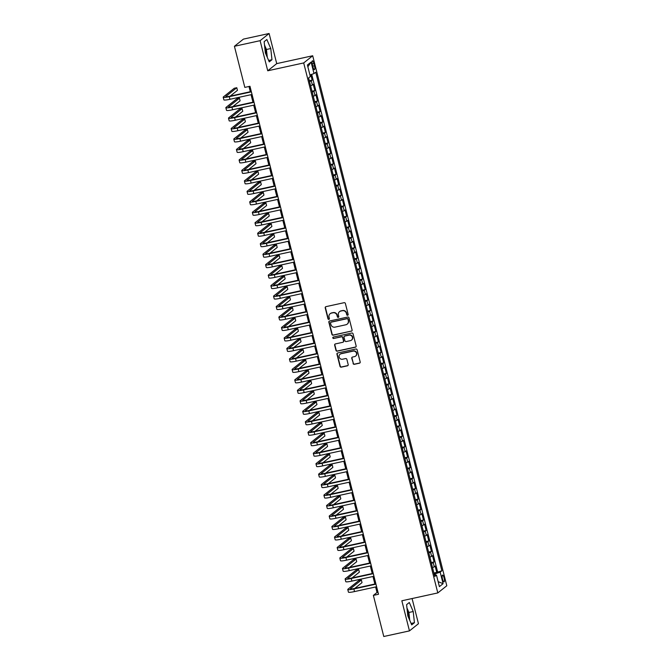 <?xml version="1.0" encoding="UTF-8"?>
<svg xmlns="http://www.w3.org/2000/svg" width="670" height="670" viewBox="0 0 670 670"><rect width="100%" height="100%" fill="white"/><g stroke="black" fill="none" stroke-linecap="round" stroke-linejoin="round"><path stroke-width="1" d="M347.63 315.294A0.745 0.72 -128.6 0 0 348.157 314.423L345.393 303.502A1.072 1.022 -128.6 0 0 344.12 302.689L325.972 306.651A1.072 1.022 -128.6 0 0 325.218 307.899L327.982 318.828A0.745 0.72 -128.6 0 0 329.154 319.255A0.745 0.72 -128.6 0 0 329.397 318.518L329.037 317.103A3.417 3.275 -128.6 0 1 331.432 313.108L332.948 312.781A3.417 3.275 -128.6 0 1 337.01 315.361L337.362 316.776A0.745 0.72 -128.6 0 0 338.534 317.212A0.745 0.72 -128.6 0 0 338.777 316.466L338.417 315.059A3.417 3.275 -128.6 0 1 340.812 311.064L342.328 310.729A3.417 3.275 -128.6 0 1 346.382 313.317L346.742 314.733A0.745 0.72 -128.6 0 0 347.63 315.294M339.64 311.584A3.417 3.275 -128.6 0 1 341.055 310.863L342.571 310.537A3.417 3.275 -128.6 0 1 346.633 313.125L346.985 314.54A0.745 0.72 -128.6 0 0 348.023 315.051M325.695 306.76A1.072 1.022 -128.6 0 0 325.461 307.706L328.225 318.627A0.745 0.72 -128.6 0 0 329.272 319.146M330.26 313.635A3.417 3.275 -128.6 0 1 331.675 312.915L333.191 312.589A3.417 3.275 -128.6 0 1 337.253 315.168L337.605 316.583A0.745 0.72 -128.6 0 0 338.643 317.094M408.968 618.536A8.492 2.194 77.7 0 0 408.097 613.117A8.492 2.194 77.7 0 0 407.201 610.211M444.068 577.858A3.484 0.896 77.7 0 0 442.552 575.078A3.484 0.896 77.7 0 0 442.51 579.098A3.484 0.896 77.7 0 0 444.034 581.887A3.484 0.896 77.7 0 0 444.068 577.858M264.742 47.227A8.492 2.194 -102.3 0 1 265.638 50.133A8.492 2.194 -102.3 0 1 266.509 55.551M353.073 363.5A1.072 1.022 -128.6 0 0 354.338 364.304L359.43 363.19A1.072 1.022 -128.6 0 0 360.184 361.942L357.11 349.815A1.072 1.022 -128.6 0 0 355.845 349.003L337.688 352.973A1.072 1.022 -128.6 0 0 336.943 354.221L340.008 366.348A1.072 1.022 -128.6 0 0 341.281 367.16L347.428 365.812A1.072 1.022 -128.6 0 0 348.182 364.564L346.867 359.371A1.072 1.022 -128.6 0 0 345.594 358.567L342.546 359.229A2.856 2.739 -128.6 0 1 340.067 354.246A2.856 2.739 -128.6 0 1 341.156 353.735L353.107 351.122A2.856 2.739 -128.6 0 1 355.586 356.105A2.856 2.739 -128.6 0 1 354.497 356.624L352.504 357.06A1.072 1.022 -128.6 0 0 351.758 358.308L353.316 363.308A1.072 1.022 -128.6 0 0 354.581 364.111L359.673 362.998A1.072 1.022 -128.6 0 0 359.949 362.897M401.841 600.781L409.462 630.889L383.776 636.5L373.374 595.387L378.508 594.265L249.969 86.271L244.826 87.393L234.425 46.28L260.111 40.677L267.732 70.785L303.694 62.938L437.803 592.925L401.841 600.781M351.34 331.223A1.072 1.022 -128.6 0 0 352.093 329.975L349.02 317.84A1.072 1.022 -128.6 0 0 347.755 317.036L329.598 320.997A1.072 1.022 -128.6 0 0 328.853 322.245L331.918 334.372A1.072 1.022 -128.6 0 0 333.191 335.184L351.583 331.022A1.072 1.022 -128.6 0 0 351.859 330.921M353.065 333.828L356.139 345.954A1.072 1.022 -128.6 0 1 355.385 347.211L337.236 351.172A1.072 1.022 -128.6 0 1 335.963 350.36L334.648 345.167A1.072 1.022 -128.6 0 1 335.402 343.919L342.764 342.311A1.072 1.022 -128.6 0 0 343.509 341.064L342.638 337.621A1.072 1.022 -128.6 0 0 341.373 336.817L333.702 338.484A0.745 0.72 -128.6 0 1 333.057 337.186A0.745 0.72 -128.6 0 1 333.342 337.052L351.8 333.015A1.072 1.022 -128.6 0 1 353.065 333.828M433.9 573.009L436.748 572.389L435.157 566.108L434.269 566.812L433.205 562.624A4.355 0.528 165.8 0 1 431.463 563.386M431.254 562.54L434.093 561.921L432.502 555.631L431.614 556.343L430.559 552.147A4.355 0.528 165.8 0 1 428.817 552.909M428.599 552.063L431.446 551.444L429.855 545.162L428.968 545.866L427.904 541.678A4.355 0.528 165.8 0 1 426.162 542.44M425.953 541.586L428.792 540.966L427.2 534.685L426.313 535.389L425.257 531.201A4.355 0.528 165.8 0 1 423.515 531.963M423.298 531.117L426.145 530.498L424.554 524.208L423.666 524.92L422.603 520.724A4.355 0.528 165.8 0 1 420.861 521.486M420.651 520.64L423.49 520.02L421.899 513.739L421.011 514.443L419.956 510.255A4.355 0.528 165.8 0 1 418.214 511.017M417.996 510.163L420.844 509.543L419.253 503.262L418.365 503.966L417.301 499.778A4.355 0.528 165.8 0 1 415.567 500.54M415.35 499.694L418.189 499.075L416.598 492.785L415.718 493.497L414.655 489.309A4.355 0.528 165.8 0 1 412.913 490.063M412.695 489.217L415.542 488.597L413.951 482.316L413.063 483.02L412 478.832A4.355 0.528 165.8 0 1 410.266 479.594M410.048 478.748L412.887 478.12L411.305 471.839L410.417 472.551L409.353 468.355A4.355 0.528 165.8 0 1 407.611 469.117M407.402 468.271L410.241 467.652L408.65 461.362L407.762 462.074L406.707 457.886A4.355 0.528 165.8 0 1 404.965 458.64M404.747 457.794L407.595 457.175L406.003 450.893L405.116 451.597L404.052 447.409A4.355 0.528 165.8 0 1 402.31 448.171M402.101 447.326L404.94 446.697L403.348 440.416L402.461 441.128L401.405 436.932A4.355 0.528 165.8 0 1 399.663 437.694M399.446 436.848L402.293 436.229L400.702 429.939L399.814 430.651L398.75 426.463A4.355 0.528 165.8 0 1 397.009 427.226M396.799 426.371L399.638 425.752L398.047 419.47L397.159 420.174L396.104 415.986A4.355 0.528 165.8 0 1 394.362 416.748M394.144 415.903L396.992 415.283L395.401 408.993L394.513 409.705L393.449 405.509A4.355 0.528 165.8 0 1 391.707 406.271M391.498 405.425L394.337 404.806L392.746 398.516L391.858 399.228L390.803 395.04A4.355 0.528 165.8 0 1 389.061 395.803M388.843 394.948L391.69 394.328L390.099 388.047L389.211 388.751L388.148 384.563A4.355 0.528 165.8 0 1 386.406 385.325M386.196 384.479L389.036 383.86L387.444 377.57L386.557 378.282L385.501 374.086A4.355 0.528 165.8 0 1 383.759 374.848M383.541 374.002L386.389 373.383L384.798 367.101L383.91 367.805L382.846 363.617A4.355 0.528 165.8 0 1 381.113 364.38M380.895 363.525L383.734 362.906L382.143 356.624L381.264 357.328L380.2 353.14A4.355 0.528 165.8 0 1 378.458 353.902M378.24 353.057L381.088 352.437L379.496 346.147L378.609 346.859L377.545 342.672A4.355 0.528 165.8 0 1 375.811 343.425M375.594 342.579L378.433 341.96L376.85 335.678L375.962 336.382L374.899 332.194A4.355 0.528 165.8 0 1 373.156 332.957M372.947 332.102L375.786 331.483L374.195 325.201L373.307 325.905L372.252 321.717A4.355 0.528 165.8 0 1 370.51 322.479M370.292 321.634L373.14 321.014L371.548 314.724L370.661 315.436L369.597 311.248A4.355 0.528 165.8 0 1 367.855 312.002M367.646 311.156L370.485 310.537L368.894 304.255L368.006 304.959L366.951 300.771A4.355 0.528 165.8 0 1 365.209 301.534M364.991 300.688L367.838 300.059L366.247 293.778L365.359 294.49L364.296 290.294A4.355 0.528 165.8 0 1 362.554 291.056M362.344 290.21L365.184 289.591L363.592 283.301L362.704 284.013L361.649 279.826A4.355 0.528 165.8 0 1 359.907 280.588M359.69 279.733L362.537 279.114L360.946 272.832L360.058 273.536L358.994 269.348A4.355 0.528 165.8 0 1 357.252 270.111M357.043 269.265L359.882 268.645L358.291 262.355L357.403 263.067L356.348 258.871A4.355 0.528 165.8 0 1 354.606 259.633M354.388 258.788L357.236 258.168L355.644 251.878L354.757 252.59L353.693 248.403A4.355 0.528 165.8 0 1 351.951 249.165M351.742 248.31L354.581 247.691L352.99 241.409L352.102 242.113L351.047 237.925A4.355 0.528 165.8 0 1 349.305 238.688M349.087 237.842L351.934 237.222L350.343 230.932L349.455 231.644L348.392 227.448A4.355 0.528 165.8 0 1 346.658 228.21M346.44 227.365L349.279 226.745L347.688 220.464L346.809 221.167L345.745 216.98A4.355 0.528 165.8 0 1 344.003 217.742M343.785 216.887L346.633 216.268L345.042 209.986L344.154 210.69L343.09 206.502A4.355 0.528 165.8 0 1 341.357 207.264M341.139 206.419L343.978 205.799L342.395 199.509L341.507 200.221L340.444 196.025A4.355 0.528 165.8 0 1 338.702 196.787M338.492 195.942L341.332 195.322L339.74 189.041L338.853 189.744L337.797 185.556A4.355 0.528 165.8 0 1 336.055 186.319M335.838 185.464L338.685 184.845L337.094 178.563L336.206 179.267L335.142 175.079A4.355 0.528 165.8 0 1 333.4 175.842M333.191 174.996L336.03 174.376L334.439 168.086L333.551 168.798L332.496 164.611A4.355 0.528 165.8 0 1 330.754 165.364M330.536 164.518L333.384 163.899L331.792 157.618L330.905 158.321L329.841 154.133A4.355 0.528 165.8 0 1 328.099 154.896M327.89 154.05L330.729 153.422L329.137 147.14L328.25 147.852L327.195 143.656A4.355 0.528 165.8 0 1 325.453 144.418M325.235 143.573L328.082 142.953L326.491 136.663L325.603 137.375L324.54 133.188A4.355 0.528 165.8 0 1 322.798 133.95M322.588 133.095L325.427 132.476L323.836 126.195L322.948 126.898L321.893 122.711A4.355 0.528 165.8 0 1 320.151 123.473M319.933 122.627L322.781 121.999L321.19 115.717L320.302 116.429L319.238 112.233A4.355 0.528 165.8 0 1 317.496 112.995M317.287 112.15L320.126 111.53L318.535 105.24L317.647 105.952L316.592 101.765A4.355 0.528 165.8 0 1 314.85 102.527M314.632 101.673L317.479 101.053L315.888 94.772L315 95.475L313.937 91.288A4.355 0.528 165.8 0 1 312.203 92.05M311.986 91.204L314.825 90.584L313.233 84.294L312.354 85.006A4.355 0.528 165.8 0 1 310.612 85.768M312.379 64.697L312.965 67A3.375 0.871 77.7 0 0 314.439 69.697A3.375 0.871 77.7 0 0 314.473 65.794L313.887 63.491A3.375 0.871 77.7 0 0 312.413 60.794A3.375 0.871 77.7 0 0 312.379 64.697M303.694 62.938L312.689 55.761L446.798 585.756L437.803 592.925M436.748 572.389L441.873 570.798L315.721 72.226L314.012 73.591L309.917 74.94M441.873 570.798L440.173 572.155L443.088 583.679L439.394 586.627L436.48 575.103L434.771 576.46L308.619 77.896L310.319 76.531L307.404 65.015L311.098 62.067L314.012 73.591M309.331 80.727L312.178 80.107L311.29 80.81A4.355 0.528 165.8 0 1 309.548 81.573M314.825 90.584L313.937 91.288M317.479 101.053L316.592 101.765M320.126 111.53L319.238 112.233M322.781 121.999L321.893 122.711M325.427 132.476L324.54 133.188M328.082 142.953L327.195 143.656M330.729 153.422L329.841 154.133M333.384 163.899L332.496 164.611M336.03 174.376L335.142 175.079M338.685 184.845L337.797 185.556M341.332 195.322L340.444 196.025M343.978 205.799L343.09 206.502M346.633 216.268L345.745 216.98M349.279 226.745L348.392 227.448M351.934 237.222L351.047 237.925M354.581 247.691L353.693 248.403M357.236 258.168L356.348 258.871M359.882 268.645L358.994 269.348M362.537 279.114L361.649 279.826M365.184 289.591L364.296 290.294M367.838 300.059L366.951 300.771M370.485 310.537L369.597 311.248M373.14 321.014L372.252 321.717M375.786 331.483L374.899 332.194M378.433 341.96L377.545 342.672M381.088 352.437L380.2 353.14M383.734 362.906L382.846 363.617M386.389 373.383L385.501 374.086M389.036 383.86L388.148 384.563M391.69 394.328L390.803 395.04M394.337 404.806L393.449 405.509M396.992 415.283L396.104 415.986M399.638 425.752L398.75 426.463M402.293 436.229L401.405 436.932M404.94 446.697L404.052 447.409M407.595 457.175L406.707 457.886M410.241 467.652L409.353 468.355M412.887 478.12L412 478.832M415.542 488.597L414.655 489.309M418.189 499.075L417.301 499.778M420.844 509.543L419.956 510.255M423.49 520.02L422.603 520.724M426.145 530.498L425.257 531.201M428.792 540.966L427.904 541.678M431.446 551.444L430.559 552.147M434.093 561.921L433.205 562.624M437.56 571.745L311.701 74.353M312.178 80.107L310.796 74.646M435.425 575.145L435.09 573.83L434.16 574.031M267.732 70.785L276.727 63.616L269.106 33.5L260.111 40.677M269.106 33.5L243.428 39.111L234.425 46.28M409.462 630.889L418.457 623.72L412.084 598.544M276.727 63.616L312.689 55.761M375.627 586.97L377.017 592.481L373.374 595.387M248.98 86.489L250.312 91.731M251.057 94.679L252.959 102.209M253.712 105.157L255.613 112.677M256.359 115.634L258.26 123.154M259.005 126.102L260.915 133.632M261.66 136.58L263.561 144.1M264.307 147.057L266.216 154.577M266.962 157.525L268.863 165.046M269.608 168.002L271.517 175.523M272.263 178.48L274.164 186M274.909 188.948L276.81 196.469M277.564 199.425L279.465 206.946M280.211 209.903L282.112 217.423M282.866 220.371L284.767 227.892M285.512 230.849L287.413 238.369M288.167 241.326L290.068 248.846M290.814 251.794L292.715 259.315M293.46 262.272L295.37 269.792M296.115 272.74L298.016 280.269M298.761 283.217L300.671 290.738M301.416 293.695L303.317 301.215M304.063 304.163L305.972 311.692M306.718 314.64L308.619 322.161M309.364 325.118L311.265 332.638M312.019 335.586L313.92 343.107M314.666 346.063L316.567 353.584M317.32 356.541L319.222 364.061M319.967 367.009L321.868 374.53M322.622 377.486L324.523 385.007M325.268 387.964L327.169 395.484M327.915 398.432L329.824 405.953M330.57 408.909L332.471 416.43M333.216 419.378L335.126 426.907M335.871 429.855L337.772 437.376M338.517 440.332L340.427 447.853M341.172 450.801L343.074 458.33M343.819 461.278L345.72 468.799M346.474 471.755L348.375 479.276M349.12 482.224L351.021 489.745M351.775 492.701L353.676 500.222M354.422 503.178L356.323 510.699M357.077 513.647L358.978 521.168M359.723 524.124L361.624 531.645M362.37 534.601L364.279 542.122M365.024 545.07L366.925 552.591M367.671 555.547L369.58 563.068M370.326 566.016L372.227 573.545M372.972 576.493L374.882 584.014M378.006 592.263L377.017 592.481M313.259 96.237A4.355 0.528 -14.2 0 0 315 95.475M315.913 106.714A4.355 0.528 -14.2 0 0 317.647 105.952M318.56 117.183A4.355 0.528 -14.2 0 0 320.302 116.429M321.206 127.66A4.355 0.528 -14.2 0 0 322.948 126.898M323.861 138.137A4.355 0.528 -14.2 0 0 325.603 137.375M326.508 148.606A4.355 0.528 -14.2 0 0 328.25 147.852M329.163 159.083A4.355 0.528 -14.2 0 0 330.905 158.321M331.809 169.56A4.355 0.528 -14.2 0 0 333.551 168.798M334.464 180.029A4.355 0.528 -14.2 0 0 336.206 179.267M337.111 190.506A4.355 0.528 -14.2 0 0 338.853 189.744M339.765 200.983A4.355 0.528 -14.2 0 0 341.507 200.221M342.412 211.452A4.355 0.528 -14.2 0 0 344.154 210.69M345.067 221.929A4.355 0.528 -14.2 0 0 346.809 221.167M347.713 232.406A4.355 0.528 -14.2 0 0 349.455 231.644M350.368 242.875A4.355 0.528 -14.2 0 0 352.102 242.113M353.015 253.352A4.355 0.528 -14.2 0 0 354.757 252.59M355.67 263.821A4.355 0.528 -14.2 0 0 357.403 263.067M358.316 274.298A4.355 0.528 -14.2 0 0 360.058 273.536M360.963 284.775A4.355 0.528 -14.2 0 0 362.704 284.013M363.617 295.244A4.355 0.528 -14.2 0 0 365.359 294.49M366.264 305.721A4.355 0.528 -14.2 0 0 368.006 304.959M368.919 316.198A4.355 0.528 -14.2 0 0 370.661 315.436M371.565 326.667A4.355 0.528 -14.2 0 0 373.307 325.905M374.22 337.144A4.355 0.528 -14.2 0 0 375.962 336.382M376.867 347.621A4.355 0.528 -14.2 0 0 378.609 346.859M379.522 358.09A4.355 0.528 -14.2 0 0 381.264 357.328M382.168 368.567A4.355 0.528 -14.2 0 0 383.91 367.805M384.823 379.044A4.355 0.528 -14.2 0 0 386.557 378.282M387.469 389.513A4.355 0.528 -14.2 0 0 389.211 388.751M390.124 399.99A4.355 0.528 -14.2 0 0 391.858 399.228M392.771 410.467A4.355 0.528 -14.2 0 0 394.513 409.705M395.417 420.936A4.355 0.528 -14.2 0 0 397.159 420.174M398.072 431.413A4.355 0.528 -14.2 0 0 399.814 430.651M400.719 441.882A4.355 0.528 -14.2 0 0 402.461 441.128M403.373 452.359A4.355 0.528 -14.2 0 0 405.116 451.597M406.02 462.836A4.355 0.528 -14.2 0 0 407.762 462.074M408.675 473.305A4.355 0.528 -14.2 0 0 410.417 472.551M411.321 483.782A4.355 0.528 -14.2 0 0 413.063 483.02M413.976 494.259A4.355 0.528 -14.2 0 0 415.718 493.497M416.623 504.728A4.355 0.528 -14.2 0 0 418.365 503.966M419.278 515.205A4.355 0.528 -14.2 0 0 421.011 514.443M421.924 525.682A4.355 0.528 -14.2 0 0 423.666 524.92M424.579 536.151A4.355 0.528 -14.2 0 0 426.313 535.389M427.226 546.628A4.355 0.528 -14.2 0 0 428.968 545.866M429.872 557.105A4.355 0.528 -14.2 0 0 431.614 556.343M436.48 575.103L434.453 575.178M432.527 567.574A4.355 0.528 -14.2 0 0 434.269 566.812M435.09 573.83L440.173 572.155M307.857 66.799L311.098 62.067M443.088 583.679L438.13 581.644M265.345 52.863L269.256 61.891L271.97 59.73L270.764 48.541L266.853 39.513L264.147 41.674L265.345 52.863M414.428 622.715L413.222 611.526L409.311 602.497L406.598 604.658L407.804 615.847L411.715 624.875L414.428 622.715L411.095 623.443M267.297 57.369L266.451 49.488L264.499 44.982M266.451 49.488L270.764 48.541M268.637 60.459L271.97 59.73M409.755 620.353L408.909 612.472L406.958 607.966M408.909 612.472L413.222 611.526M329.322 321.097A1.072 1.022 -128.6 0 0 329.096 322.052L332.161 334.179A1.072 1.022 -128.6 0 0 333.434 334.992L351.583 331.022M347.897 319.28A0.745 0.72 -128.6 0 0 347.01 318.711L331.072 322.195A0.745 0.72 -128.6 0 0 330.545 323.066L330.93 324.556A3.417 3.275 -128.6 0 0 334.983 327.144L345.879 324.766A3.417 3.275 -128.6 0 0 348.274 320.771L348.14 319.088A0.745 0.72 -128.6 0 0 347.253 318.518L347.01 318.711M330.921 322.245A0.745 0.72 -128.6 0 1 331.315 322.002L347.253 318.518M347.295 324.046A3.417 3.275 -128.6 0 0 348.517 320.578L348.274 320.771M348.14 319.088L348.517 320.578M335.126 344.028A1.072 1.022 -128.6 0 0 334.891 344.975L336.206 350.167A1.072 1.022 -128.6 0 0 337.479 350.979L355.628 347.01A1.072 1.022 -128.6 0 0 355.904 346.909M343.283 342.018A1.072 1.022 -128.6 0 0 343.752 340.871L342.881 337.429A1.072 1.022 -128.6 0 0 341.616 336.616L333.702 338.484M333.191 337.102A0.745 0.72 -128.6 0 0 333.953 338.291M350.402 340.645A2.856 2.739 -128.6 0 0 352.185 336.717A2.856 2.739 -128.6 0 0 349.011 335.142L344.799 336.064A1.072 1.022 -128.6 0 0 344.053 337.312L344.924 340.762A1.072 1.022 -128.6 0 0 346.189 341.566L350.402 340.645M351.608 340.033A2.856 2.739 -128.6 0 0 349.254 334.95L349.011 335.142M344.522 336.173A1.072 1.022 -128.6 0 1 345.042 335.871L349.254 334.95M352.227 357.16A1.072 1.022 -128.6 0 0 352.001 358.115L353.316 363.308M355.703 356.005A2.856 2.739 -128.6 0 0 353.35 350.929L353.107 351.122M340.192 354.154A2.856 2.739 -128.6 0 1 341.399 353.534L353.35 350.929M337.412 353.073A1.072 1.022 -128.6 0 0 337.186 354.02L340.251 366.155A1.072 1.022 -128.6 0 0 341.524 366.959L347.671 365.619A1.072 1.022 -128.6 0 0 347.948 365.519M230.195 96.12L237.448 90.341L236.786 87.72L234.215 88.281L223.411 96.899A8.166 0.997 -14.2 0 0 223.202 97.217A8.166 0.997 -14.2 0 0 229.291 96.673L251.376 91.849M223.202 97.217L223.864 99.838A8.166 0.997 -14.2 0 0 229.952 99.294L252.037 94.47M251.292 91.514L229.902 96.187A5.444 0.662 165.8 0 1 225.84 96.555A5.444 0.662 165.8 0 1 225.983 96.338L236.786 87.72M232.85 106.597L240.103 100.81L239.441 98.197L236.87 98.758L226.058 107.376A8.166 0.997 -14.2 0 0 225.849 107.694A8.166 0.997 -14.2 0 0 231.946 107.15L254.03 102.326M225.849 107.694L226.519 110.316A8.166 0.997 -14.2 0 0 232.607 109.763L254.692 104.939M253.947 101.991L232.549 106.664A5.444 0.662 165.8 0 1 228.487 107.024A5.444 0.662 165.8 0 1 228.629 106.815L239.441 98.197M235.497 117.074L242.749 111.287L242.088 108.666L239.517 109.227L228.713 117.845A8.166 0.997 -14.2 0 0 228.503 118.171A8.166 0.997 -14.2 0 0 234.592 117.618L256.677 112.795M228.503 118.171L229.165 120.784A8.166 0.997 -14.2 0 0 235.254 120.24L257.339 115.416M256.593 112.468L235.203 117.133A5.444 0.662 165.8 0 1 231.142 117.501A5.444 0.662 165.8 0 1 231.284 117.283L242.088 108.666M238.152 127.543L245.404 121.764L244.743 119.143L242.172 119.704L231.359 128.322A8.166 0.997 -14.2 0 0 231.15 128.64A8.166 0.997 -14.2 0 0 237.247 128.096L259.332 123.272M231.15 128.64L231.812 131.261A8.166 0.997 -14.2 0 0 237.909 130.709L259.993 125.893M259.248 122.937L237.85 127.61A5.444 0.662 165.8 0 1 233.788 127.978A5.444 0.662 165.8 0 1 233.93 127.761L244.743 119.143M240.798 138.02L248.051 132.233L247.389 129.62L244.818 130.181L234.014 138.799A8.166 0.997 -14.2 0 0 233.805 139.117A8.166 0.997 -14.2 0 0 239.894 138.564L261.978 133.749M233.805 139.117L234.466 141.739A8.166 0.997 -14.2 0 0 240.555 141.186L262.64 136.362M261.895 133.414L240.505 138.087A5.444 0.662 165.8 0 1 236.443 138.447A5.444 0.662 165.8 0 1 236.577 138.238L247.389 129.62M243.453 148.497L250.706 142.71L250.036 140.089L247.473 140.65L236.661 149.268A8.166 0.997 -14.2 0 0 236.451 149.594A8.166 0.997 -14.2 0 0 242.548 149.042L264.633 144.218M236.451 149.594L237.113 152.207A8.166 0.997 -14.2 0 0 243.21 151.663L265.295 146.839M264.55 143.891L243.151 148.556A5.444 0.662 165.8 0 1 239.09 148.924A5.444 0.662 165.8 0 1 239.232 148.707L250.036 140.089M246.099 158.966L253.352 153.187L252.691 150.566L250.119 151.127L239.316 159.745A8.166 0.997 -14.2 0 0 239.106 160.063A8.166 0.997 -14.2 0 0 245.195 159.519L267.28 154.695M239.106 160.063L239.768 162.684A8.166 0.997 -14.2 0 0 245.857 162.132L267.941 157.316M267.196 154.36L245.806 159.033A5.444 0.662 165.8 0 1 241.744 159.401A5.444 0.662 165.8 0 1 241.878 159.184L252.691 150.566M248.754 169.443L255.999 163.656L255.337 161.043L252.774 161.604L241.962 170.222A8.166 0.997 -14.2 0 0 241.753 170.54A8.166 0.997 -14.2 0 0 247.85 169.987L269.935 165.172M241.753 170.54L242.414 173.161A8.166 0.997 -14.2 0 0 248.511 172.609L270.596 167.785M269.851 164.837L248.453 169.51A5.444 0.662 165.8 0 1 244.391 169.87A5.444 0.662 165.8 0 1 244.533 169.661L255.337 161.043M251.401 179.912L258.654 174.133L257.992 171.512L255.421 172.073L244.617 180.691A8.166 0.997 -14.2 0 0 244.408 181.017A8.166 0.997 -14.2 0 0 250.496 180.464L272.581 175.641M244.408 181.017L245.069 183.63A8.166 0.997 -14.2 0 0 251.158 183.086L273.243 178.262M272.497 175.314L251.108 179.979A5.444 0.662 165.8 0 1 247.046 180.347A5.444 0.662 165.8 0 1 247.18 180.13L257.992 171.512M254.047 190.389L261.3 184.61L260.638 181.989L258.076 182.55L247.264 191.168A8.166 0.997 -14.2 0 0 247.054 191.486A8.166 0.997 -14.2 0 0 253.143 190.942L275.236 186.118M247.054 191.486L247.716 194.107A8.166 0.997 -14.2 0 0 253.813 193.555L275.898 188.739M275.144 185.783L253.754 190.456A5.444 0.662 165.8 0 1 249.692 190.816A5.444 0.662 165.8 0 1 249.835 190.607L260.638 181.989M256.702 200.866L263.955 195.079L263.293 192.466L260.722 193.019L249.918 201.645A8.166 0.997 -14.2 0 0 249.709 201.963A8.166 0.997 -14.2 0 0 255.798 201.41L277.882 196.595M249.709 201.963L250.371 204.585A8.166 0.997 -14.2 0 0 256.459 204.032L278.544 199.208M277.799 196.26L256.401 200.925A5.444 0.662 165.8 0 1 252.347 201.293A5.444 0.662 165.8 0 1 252.481 201.084L263.293 192.466M259.349 211.335L266.601 205.556L265.94 202.935L263.377 203.496L252.565 212.114A8.166 0.997 -14.2 0 0 252.356 212.432A8.166 0.997 -14.2 0 0 258.444 211.888L280.529 207.064M252.356 212.432L253.017 215.053A8.166 0.997 -14.2 0 0 259.106 214.509L281.199 209.685M280.445 206.728L259.055 211.402A5.444 0.662 165.8 0 1 254.994 211.77A5.444 0.662 165.8 0 1 255.136 211.553L265.94 202.935M262.003 221.812L269.256 216.025L268.595 213.412L266.024 213.973L255.211 222.591A8.166 0.997 -14.2 0 0 255.01 222.909A8.166 0.997 -14.2 0 0 261.099 222.365L283.184 217.541M255.01 222.909L255.672 225.53A8.166 0.997 -14.2 0 0 261.761 224.978L283.846 220.162M283.1 217.206L261.702 221.879A5.444 0.662 165.8 0 1 257.649 222.239A5.444 0.662 165.8 0 1 257.783 222.03L268.595 213.412M264.65 232.289L271.903 226.502L271.241 223.881L268.67 224.442L257.866 233.068A8.166 0.997 -14.2 0 0 257.657 233.386A8.166 0.997 -14.2 0 0 263.745 232.833L285.83 228.018M257.657 233.386L258.319 235.999A8.166 0.997 -14.2 0 0 264.407 235.455L286.492 230.631M285.747 227.683L264.357 232.348A5.444 0.662 165.8 0 1 260.295 232.716A5.444 0.662 165.8 0 1 260.437 232.507L271.241 223.881M267.305 242.758L274.558 236.979L273.896 234.358L271.325 234.919L260.513 243.537A8.166 0.997 -14.2 0 0 260.303 243.855A8.166 0.997 -14.2 0 0 266.4 243.31L288.485 238.487M260.303 243.855L260.973 246.476A8.166 0.997 -14.2 0 0 267.062 245.932L289.147 241.108M288.401 238.152L267.003 242.825A5.444 0.662 165.8 0 1 262.941 243.193A5.444 0.662 165.8 0 1 263.084 242.976L273.896 234.358M269.951 253.235L277.204 247.448L276.543 244.835L273.971 245.396L263.168 254.014A8.166 0.997 -14.2 0 0 262.958 254.332A8.166 0.997 -14.2 0 0 269.047 253.788L291.132 248.964M262.958 254.332L263.62 256.953A8.166 0.997 -14.2 0 0 269.709 256.401L291.793 251.585M291.048 248.629L269.658 253.302A5.444 0.662 165.8 0 1 265.596 253.662A5.444 0.662 165.8 0 1 265.739 253.453L276.543 244.835M272.606 263.712L279.859 257.925L279.197 255.303L276.626 255.865L265.814 264.483A8.166 0.997 -14.2 0 0 265.605 264.809A8.166 0.997 -14.2 0 0 271.702 264.256L293.787 259.432M265.605 264.809L266.266 267.422A8.166 0.997 -14.2 0 0 272.363 266.878L294.448 262.054M293.703 259.106L272.305 263.771A5.444 0.662 165.8 0 1 268.243 264.139A5.444 0.662 165.8 0 1 268.385 263.921L279.197 255.303M275.253 274.181L282.505 268.402L281.844 265.781L279.273 266.342L268.469 274.96A8.166 0.997 -14.2 0 0 268.26 275.278A8.166 0.997 -14.2 0 0 274.348 274.734L296.433 269.909M268.26 275.278L268.921 277.899A8.166 0.997 -14.2 0 0 275.01 277.355L297.095 272.531M296.349 269.575L274.96 274.248A5.444 0.662 165.8 0 1 270.898 274.616A5.444 0.662 165.8 0 1 271.032 274.399L281.844 265.781M277.908 284.658L285.16 278.871L284.49 276.258L281.928 276.819L271.116 285.437A8.166 0.997 -14.2 0 0 270.906 285.755A8.166 0.997 -14.2 0 0 277.003 285.211L299.088 280.387M270.906 285.755L271.568 288.376A8.166 0.997 -14.2 0 0 277.665 287.824L299.75 283M299.004 280.052L277.606 284.725A5.444 0.662 165.8 0 1 273.544 285.085A5.444 0.662 165.8 0 1 273.687 284.876L284.49 276.258M280.554 295.135L287.807 289.348L287.145 286.727L284.574 287.288L273.77 295.906A8.166 0.997 -14.2 0 0 273.561 296.232A8.166 0.997 -14.2 0 0 279.65 295.679L301.734 290.855M273.561 296.232L274.223 298.845A8.166 0.997 -14.2 0 0 280.311 298.301L302.396 293.477M301.651 290.529L280.261 295.194A5.444 0.662 165.8 0 1 276.199 295.562A5.444 0.662 165.8 0 1 276.333 295.344L287.145 286.727M283.209 305.604L290.453 299.825L289.792 297.204L287.229 297.765L276.417 306.383A8.166 0.997 -14.2 0 0 276.208 306.701A8.166 0.997 -14.2 0 0 282.305 306.156L304.389 301.333M276.208 306.701L276.869 309.322A8.166 0.997 -14.2 0 0 282.966 308.769L305.051 303.954M304.306 300.998L282.908 305.671A5.444 0.662 165.8 0 1 278.846 306.039A5.444 0.662 165.8 0 1 278.988 305.822L289.792 297.204M285.856 316.081L293.108 310.294L292.447 307.681L289.875 308.242L279.072 316.86A8.166 0.997 -14.2 0 0 278.862 317.178A8.166 0.997 -14.2 0 0 284.951 316.625L307.036 311.81M278.862 317.178L279.524 319.799A8.166 0.997 -14.2 0 0 285.613 319.247L307.697 314.423M306.952 311.475L285.562 316.148A5.444 0.662 165.8 0 1 281.5 316.508A5.444 0.662 165.8 0 1 281.635 316.299L292.447 307.681M288.502 326.55L295.755 320.771L295.093 318.149L292.53 318.711L281.718 327.328A8.166 0.997 -14.2 0 0 281.509 327.655A8.166 0.997 -14.2 0 0 287.597 327.102L309.691 322.278M281.509 327.655L282.171 330.268A8.166 0.997 -14.2 0 0 288.267 329.724L310.352 324.9M309.599 321.952L288.209 326.617A5.444 0.662 165.8 0 1 284.147 326.985A5.444 0.662 165.8 0 1 284.289 326.767L295.093 318.149M291.157 337.027L298.41 331.248L297.748 328.627L295.177 329.188L284.373 337.806A8.166 0.997 -14.2 0 0 284.164 338.124A8.166 0.997 -14.2 0 0 290.252 337.579L312.337 332.755M284.164 338.124L284.825 340.745A8.166 0.997 -14.2 0 0 290.914 340.192L312.999 335.377M312.253 332.421L290.855 337.094A5.444 0.662 165.8 0 1 286.802 337.462A5.444 0.662 165.8 0 1 286.936 337.245L297.748 328.627M293.803 347.504L301.056 341.717L300.394 339.104L297.832 339.665L287.02 348.283A8.166 0.997 -14.2 0 0 286.81 348.601A8.166 0.997 -14.2 0 0 292.899 348.048L314.984 343.233M286.81 348.601L287.472 351.222A8.166 0.997 -14.2 0 0 293.56 350.67L315.654 345.846M314.9 342.898L293.51 347.562A5.444 0.662 165.8 0 1 289.448 347.931A5.444 0.662 165.8 0 1 289.591 347.722L300.394 339.104M296.458 357.973L303.711 352.194L303.049 349.572L300.478 350.134L289.666 358.752A8.166 0.997 -14.2 0 0 289.465 359.078A8.166 0.997 -14.2 0 0 295.554 358.525L317.639 353.701M289.465 359.078L290.127 361.691A8.166 0.997 -14.2 0 0 296.215 361.147L318.3 356.323M317.555 353.366L296.157 358.04A5.444 0.662 165.8 0 1 292.103 358.408A5.444 0.662 165.8 0 1 292.237 358.19L303.049 349.572M299.105 368.45L306.358 362.671L305.696 360.05L303.125 360.611L292.321 369.229A8.166 0.997 -14.2 0 0 292.112 369.547A8.166 0.997 -14.2 0 0 298.2 369.003L320.285 364.178M292.112 369.547L292.773 372.168A8.166 0.997 -14.2 0 0 298.862 371.616L320.955 366.8M320.201 363.844L298.812 368.517A5.444 0.662 165.8 0 1 294.75 368.877A5.444 0.662 165.8 0 1 294.892 368.668L305.696 360.05M301.76 378.927L309.012 373.14L308.351 370.518L305.78 371.079L294.967 379.706A8.166 0.997 -14.2 0 0 294.758 380.024A8.166 0.997 -14.2 0 0 300.855 379.471L322.94 374.656M294.758 380.024L295.428 382.637A8.166 0.997 -14.2 0 0 301.517 382.093L323.602 377.269M322.856 374.321L301.458 378.986A5.444 0.662 165.8 0 1 297.396 379.354A5.444 0.662 165.8 0 1 297.539 379.145L308.351 370.518M304.406 389.396L311.659 383.617L310.997 380.996L308.426 381.557L297.622 390.175A8.166 0.997 -14.2 0 0 297.413 390.493A8.166 0.997 -14.2 0 0 303.502 389.948L325.587 385.124M297.413 390.493L298.075 393.114A8.166 0.997 -14.2 0 0 304.163 392.57L326.248 387.746M325.503 384.789L304.113 389.463A5.444 0.662 165.8 0 1 300.051 389.831A5.444 0.662 165.8 0 1 300.194 389.613L310.997 380.996M307.061 399.873L314.314 394.086L313.652 391.473L311.081 392.034L300.269 400.652A8.166 0.997 -14.2 0 0 300.059 400.97A8.166 0.997 -14.2 0 0 306.156 400.425L328.241 395.602M300.059 400.97L300.721 403.591A8.166 0.997 -14.2 0 0 306.818 403.038L328.903 398.223M328.158 395.267L306.76 399.94A5.444 0.662 165.8 0 1 302.698 400.3A5.444 0.662 165.8 0 1 302.84 400.091L313.652 391.473M309.708 410.35L316.96 404.563L316.299 401.941L313.728 402.503L302.924 411.12A8.166 0.997 -14.2 0 0 302.714 411.447A8.166 0.997 -14.2 0 0 308.803 410.894L330.888 406.079M302.714 411.447L303.376 414.06A8.166 0.997 -14.2 0 0 309.465 413.516L331.55 408.692M330.804 405.744L309.414 410.409A5.444 0.662 165.8 0 1 305.353 410.777A5.444 0.662 165.8 0 1 305.486 410.568L316.299 401.941M312.362 420.819L319.615 415.04L318.945 412.418L316.382 412.98L305.57 421.597A8.166 0.997 -14.2 0 0 305.361 421.916A8.166 0.997 -14.2 0 0 311.458 421.371L333.543 416.547M305.361 421.916L306.022 424.537A8.166 0.997 -14.2 0 0 312.12 423.993L334.204 419.169M333.459 416.212L312.061 420.886A5.444 0.662 165.8 0 1 307.999 421.254A5.444 0.662 165.8 0 1 308.141 421.036L318.945 412.418M315.009 431.296L322.262 425.509L321.6 422.896L319.029 423.457L308.225 432.075A8.166 0.997 -14.2 0 0 308.016 432.393A8.166 0.997 -14.2 0 0 314.104 431.849L336.189 427.024M308.016 432.393L308.677 435.014A8.166 0.997 -14.2 0 0 314.766 434.462L336.851 429.637M336.106 426.69L314.716 431.363A5.444 0.662 165.8 0 1 310.654 431.723A5.444 0.662 165.8 0 1 310.788 431.514L321.6 422.896M317.664 441.773L324.908 435.986L324.247 433.364L321.684 433.925L310.872 442.543A8.166 0.997 -14.2 0 0 310.662 442.87A8.166 0.997 -14.2 0 0 316.759 442.317L338.844 437.493M310.662 442.87L311.324 445.483A8.166 0.997 -14.2 0 0 317.421 444.939L339.506 440.115M338.76 437.167L317.362 441.831A5.444 0.662 165.8 0 1 313.3 442.2A5.444 0.662 165.8 0 1 313.443 441.982L324.247 433.364M320.31 452.242L327.563 446.463L326.901 443.842L324.33 444.403L313.526 453.02A8.166 0.997 -14.2 0 0 313.317 453.339A8.166 0.997 -14.2 0 0 319.406 452.794L341.491 447.97M313.317 453.339L313.979 455.96A8.166 0.997 -14.2 0 0 320.067 455.407L342.152 450.592M341.407 447.635L320.017 452.309A5.444 0.662 165.8 0 1 315.955 452.677A5.444 0.662 165.8 0 1 316.089 452.459L326.901 443.842M322.957 462.719L330.209 456.932L329.548 454.319L326.985 454.88L316.173 463.498A8.166 0.997 -14.2 0 0 315.964 463.816A8.166 0.997 -14.2 0 0 322.052 463.263L344.146 458.447M315.964 463.816L316.625 466.437A8.166 0.997 -14.2 0 0 322.722 465.885L344.807 461.06M344.053 458.113L322.664 462.786A5.444 0.662 165.8 0 1 318.602 463.146A5.444 0.662 165.8 0 1 318.744 462.937L329.548 454.319M325.612 473.188L332.864 467.409L332.203 464.787L329.632 465.349L318.828 473.966A8.166 0.997 -14.2 0 0 318.618 474.293A8.166 0.997 -14.2 0 0 324.707 473.74L346.792 468.916M318.618 474.293L319.28 476.906A8.166 0.997 -14.2 0 0 325.369 476.362L347.454 471.538M346.708 468.59L325.31 473.255A5.444 0.662 165.8 0 1 321.257 473.623A5.444 0.662 165.8 0 1 321.391 473.405L332.203 464.787M328.258 483.665L335.511 477.886L334.849 475.265L332.286 475.826L321.474 484.444A8.166 0.997 -14.2 0 0 321.265 484.762A8.166 0.997 -14.2 0 0 327.354 484.217L349.439 479.393M321.265 484.762L321.927 487.383A8.166 0.997 -14.2 0 0 328.015 486.83L350.109 482.015M349.355 479.058L327.965 483.732A5.444 0.662 165.8 0 1 323.903 484.1A5.444 0.662 165.8 0 1 324.046 483.882L334.849 475.265M330.913 494.142L338.166 488.355L337.504 485.742L334.933 486.303L324.121 494.921A8.166 0.997 -14.2 0 0 323.92 495.239A8.166 0.997 -14.2 0 0 330.009 494.686L352.093 489.87M323.92 495.239L324.582 497.86A8.166 0.997 -14.2 0 0 330.67 497.307L352.755 492.483M352.01 489.536L330.611 494.209A5.444 0.662 165.8 0 1 326.558 494.569A5.444 0.662 165.8 0 1 326.692 494.359L337.504 485.742M333.56 504.611L340.812 498.832L340.151 496.21L337.579 496.772L326.776 505.389A8.166 0.997 -14.2 0 0 326.566 505.716A8.166 0.997 -14.2 0 0 332.655 505.163L354.74 500.339M326.566 505.716L327.228 508.329A8.166 0.997 -14.2 0 0 333.317 507.785L355.41 502.961M354.656 500.004L333.266 504.678A5.444 0.662 165.8 0 1 329.204 505.046A5.444 0.662 165.8 0 1 329.347 504.828L340.151 496.21M336.214 515.088L343.467 509.309L342.805 506.688L340.234 507.249L329.422 515.867A8.166 0.997 -14.2 0 0 329.213 516.185A8.166 0.997 -14.2 0 0 335.31 515.64L357.395 510.816M329.213 516.185L329.883 518.806A8.166 0.997 -14.2 0 0 335.972 518.253L358.056 513.438M357.311 510.481L335.913 515.155A5.444 0.662 165.8 0 1 331.851 515.515A5.444 0.662 165.8 0 1 331.993 515.305L342.805 506.688M338.861 525.565L346.114 519.778L345.452 517.165L342.881 517.717L332.077 526.344A8.166 0.997 -14.2 0 0 331.868 526.662A8.166 0.997 -14.2 0 0 337.956 526.109L360.041 521.294M331.868 526.662L332.529 529.275A8.166 0.997 -14.2 0 0 338.618 528.731L360.703 523.906M359.958 520.958L338.568 525.623A5.444 0.662 165.8 0 1 334.506 525.992A5.444 0.662 165.8 0 1 334.648 525.783L345.452 517.165M341.516 536.034L348.769 530.255L348.107 527.633L345.536 528.194L334.724 536.812A8.166 0.997 -14.2 0 0 334.514 537.131A8.166 0.997 -14.2 0 0 340.611 536.586L362.696 531.762M334.514 537.131L335.176 539.752A8.166 0.997 -14.2 0 0 341.273 539.208L363.358 534.384M362.612 531.427L341.214 536.101A5.444 0.662 165.8 0 1 337.152 536.469A5.444 0.662 165.8 0 1 337.295 536.251L348.107 527.633M344.162 546.511L351.415 540.724L350.753 538.111L348.182 538.672L337.378 547.289A8.166 0.997 -14.2 0 0 337.169 547.608A8.166 0.997 -14.2 0 0 343.258 547.063L365.343 542.239M337.169 547.608L337.831 550.229A8.166 0.997 -14.2 0 0 343.919 549.676L366.004 544.861M365.259 541.904L343.869 546.578A5.444 0.662 165.8 0 1 339.807 546.938A5.444 0.662 165.8 0 1 339.941 546.728L350.753 538.111M346.817 556.988L354.07 551.201L353.4 548.579L350.837 549.14L340.025 557.758A8.166 0.997 -14.2 0 0 339.816 558.085A8.166 0.997 -14.2 0 0 345.913 557.532L367.998 552.716M339.816 558.085L340.477 560.698A8.166 0.997 -14.2 0 0 346.574 560.154L368.659 555.33M367.914 552.381L346.516 557.046A5.444 0.662 165.8 0 1 342.454 557.415A5.444 0.662 165.8 0 1 342.596 557.206L353.4 548.579M349.464 567.457L356.716 561.678L356.055 559.056L353.484 559.618L342.68 568.235A8.166 0.997 -14.2 0 0 342.471 568.554A8.166 0.997 -14.2 0 0 348.559 568.009L370.644 563.185M342.471 568.554L343.132 571.175A8.166 0.997 -14.2 0 0 349.221 570.631L371.306 565.807M370.56 562.85L349.171 567.524A5.444 0.662 165.8 0 1 345.109 567.892A5.444 0.662 165.8 0 1 345.243 567.674L356.055 559.056M352.118 577.934L359.363 572.146L358.701 569.534L356.139 570.095L345.326 578.712A8.166 0.997 -14.2 0 0 345.117 579.031A8.166 0.997 -14.2 0 0 351.214 578.486L373.299 573.662M345.117 579.031L345.779 581.652A8.166 0.997 -14.2 0 0 351.876 581.099L373.96 576.275M373.215 573.327L351.817 578.001A5.444 0.662 165.8 0 1 347.755 578.361A5.444 0.662 165.8 0 1 347.897 578.151L358.701 569.534M354.765 588.411L362.018 582.624L361.356 580.002L358.785 580.563L347.981 589.181A8.166 0.997 -14.2 0 0 347.772 589.508A8.166 0.997 -14.2 0 0 353.861 588.955L375.945 584.131M347.772 589.508L348.434 592.121A8.166 0.997 -14.2 0 0 354.522 591.577L376.607 586.753M375.862 583.805L354.472 588.469A5.444 0.662 165.8 0 1 350.41 588.838A5.444 0.662 165.8 0 1 350.544 588.62L361.356 580.002M312.354 85.006L311.29 80.81M312.195 63.859L313.887 63.491M312.756 66.171L314.473 65.794M229.291 96.673L229.952 99.294M231.946 107.15L232.607 109.763M234.592 117.618L235.254 120.24M237.247 128.096L237.909 130.709M239.894 138.564L240.555 141.186M242.548 149.042L243.21 151.663M245.195 159.519L245.857 162.132M247.85 169.987L248.511 172.609M250.496 180.464L251.158 183.086M253.143 190.942L253.813 193.555M255.798 201.41L256.459 204.032M258.444 211.888L259.106 214.509M261.099 222.365L261.761 224.978M263.745 232.833L264.407 235.455M266.4 243.31L267.062 245.932M269.047 253.788L269.709 256.401M271.702 264.256L272.363 266.878M274.348 274.734L275.01 277.355M277.003 285.211L277.665 287.824M279.65 295.679L280.311 298.301M282.305 306.156L282.966 308.769M284.951 316.625L285.613 319.247M287.597 327.102L288.267 329.724M290.252 337.579L290.914 340.192M292.899 348.048L293.56 350.67M295.554 358.525L296.215 361.147M298.2 369.003L298.862 371.616M300.855 379.471L301.517 382.093M303.502 389.948L304.163 392.57M306.156 400.425L306.818 403.038M308.803 410.894L309.465 413.516M311.458 421.371L312.12 423.993M314.104 431.849L314.766 434.462M316.759 442.317L317.421 444.939M319.406 452.794L320.067 455.407M322.052 463.263L322.722 465.885M324.707 473.74L325.369 476.362M327.354 484.217L328.015 486.83M330.009 494.686L330.67 497.307M332.655 505.163L333.317 507.785M335.31 515.64L335.972 518.253M337.956 526.109L338.618 528.731M340.611 536.586L341.273 539.208M343.258 547.063L343.919 549.676M345.913 557.532L346.574 560.154M348.559 568.009L349.221 570.631M351.214 578.486L351.876 581.099M353.861 588.955L354.522 591.577"/></g></svg>
